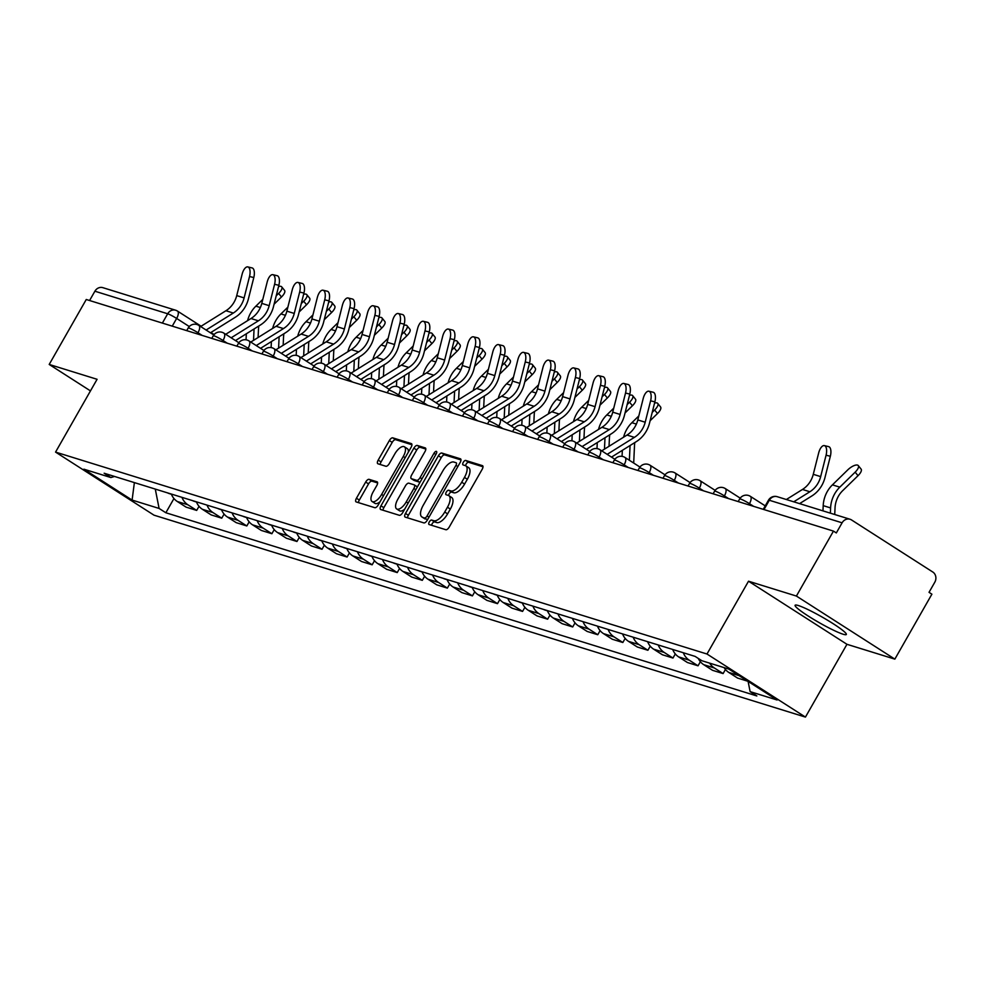 <?xml version="1.0" encoding="UTF-8"?>
<svg xmlns="http://www.w3.org/2000/svg" width="984" height="984" viewBox="0 0 984 984"><rect width="100%" height="100%" fill="white"/><g stroke="black" fill="none" stroke-linecap="round" stroke-linejoin="round"><path stroke-width="1.48" d="M429.282 521.938A2.595 1.119 -57.4 0 0 428.975 524.472A2.595 1.119 -57.4 0 0 429.098 524.521L445.863 529.724A3.715 1.599 -57.4 0 0 449.27 527.006L482.16 469.331A3.715 1.599 -57.4 0 0 482.591 465.715A3.715 1.599 -57.4 0 0 482.418 465.641L465.653 460.438A2.595 1.119 -57.4 0 0 463.267 462.345A2.595 1.119 -57.4 0 0 462.972 464.866A2.595 1.119 -57.4 0 0 463.095 464.928L465.272 465.604A11.87 5.129 -57.4 0 1 465.826 465.863A11.87 5.129 -57.4 0 1 464.46 477.412L461.717 482.221A11.87 5.129 -57.4 0 1 450.832 490.918L448.655 490.241A2.595 1.119 -57.4 0 0 446.281 492.148A2.595 1.119 -57.4 0 0 445.973 494.669A2.595 1.119 -57.4 0 0 446.096 494.731L448.273 495.395A11.87 5.129 -57.4 0 1 448.827 495.653A11.87 5.129 -57.4 0 1 447.462 507.215L444.731 512.024A11.87 5.129 -57.4 0 1 433.833 520.708L431.656 520.044A2.595 1.119 -57.4 0 0 429.282 521.938M448.827 495.653L451.693 497.498A11.87 5.129 -57.4 0 1 450.34 509.06L447.597 513.857A11.87 5.129 -57.4 0 1 436.699 522.553L434.534 521.877A2.595 1.119 -57.4 0 0 432.148 523.783A2.595 1.119 -57.4 0 0 431.582 525.296M482.996 466.773L468.532 462.283A2.595 1.119 -57.4 0 0 466.145 464.177A2.595 1.119 -57.4 0 0 465.58 465.715M465.826 465.863L468.692 467.695A11.87 5.129 -57.4 0 1 467.338 479.257L464.596 484.067A11.87 5.129 -57.4 0 1 453.698 492.75L451.533 492.086A2.595 1.119 -57.4 0 0 449.147 493.98A2.595 1.119 -57.4 0 0 448.581 495.518M843.104 634.225A29.483 3.149 -150.3 0 0 846.326 634.483A29.483 3.149 -150.3 0 0 827.95 620.461A29.483 3.149 -150.3 0 0 798.331 605.529A29.483 3.149 -150.3 0 0 795.109 605.271A29.483 3.149 -150.3 0 0 813.485 619.293A29.483 3.149 -150.3 0 0 843.104 634.225M369.074 479.343A3.715 1.599 -57.4 0 0 365.679 482.049L356.442 498.236A3.715 1.599 -57.4 0 0 356.023 501.852A3.715 1.599 -57.4 0 0 356.196 501.926L374.806 507.695A3.715 1.599 -57.4 0 0 378.213 504.976L411.103 447.302A3.715 1.599 -57.4 0 0 411.533 443.698A3.715 1.599 -57.4 0 0 411.361 443.612L392.751 437.843A3.715 1.599 -57.4 0 0 389.344 440.561L378.188 460.106A3.715 1.599 -57.4 0 0 377.77 463.722A3.715 1.599 -57.4 0 0 377.942 463.796L385.913 466.268A3.715 1.599 -57.4 0 0 389.307 463.55L394.842 453.858A9.926 4.293 -57.4 0 1 404.412 446.81A9.926 4.293 -57.4 0 1 403.28 456.478L381.62 494.448A9.926 4.293 -57.4 0 1 372.05 501.496A9.926 4.293 -57.4 0 1 373.182 491.828L376.798 485.506A3.715 1.599 -57.4 0 0 377.216 481.889A3.715 1.599 -57.4 0 0 377.044 481.803L369.074 479.343L371.952 481.176A3.715 1.599 -57.4 0 0 368.545 483.894L359.32 500.069A3.715 1.599 -57.4 0 0 358.471 502.639M748.516 581.212L846.953 644.299L894.85 659.132L796.4 596.058L748.516 581.212L706.992 654.016L55.559 452.099L97.084 379.295L49.2 364.449L86.26 299.493L833.46 531.102L836.326 532.934L842.095 522.812L769.304 500.253A7.565 0.812 -150.3 0 0 768.479 500.179L763.252 509.343M796.4 596.058L833.46 531.102M405.494 513.439A3.715 1.599 -57.4 0 0 405.076 517.055A3.715 1.599 -57.4 0 0 405.248 517.129L423.858 522.898A3.715 1.599 -57.4 0 0 427.265 520.192L460.155 462.505A3.715 1.599 -57.4 0 0 460.586 458.901A3.715 1.599 -57.4 0 0 460.414 458.815L441.804 453.046A3.715 1.599 -57.4 0 0 438.397 455.764L405.494 513.439L408.372 515.284A3.715 1.599 -57.4 0 0 407.536 517.842M399.332 515.296L380.722 509.527A3.715 1.599 -57.4 0 1 380.55 509.454A3.715 1.599 -57.4 0 1 380.968 505.837L413.87 448.163A3.715 1.599 -57.4 0 1 417.277 445.444L425.236 447.917A3.715 1.599 -57.4 0 1 425.408 447.991A3.715 1.599 -57.4 0 1 424.99 451.607L411.644 475.001A3.715 1.599 -57.4 0 0 411.226 478.605A3.715 1.599 -57.4 0 0 411.398 478.691L416.675 480.327A3.715 1.599 -57.4 0 0 420.082 477.609L433.981 453.267A2.595 1.119 -57.4 0 1 436.478 451.422A2.595 1.119 -57.4 0 1 436.183 453.944L402.739 512.578A3.715 1.599 -57.4 0 1 399.332 515.296M894.85 659.132L931.897 594.176L929.031 592.331L934.8 582.221A7.565 6.765 107.2 0 0 932.783 572.011L851.566 519.97A7.565 6.765 107.2 0 0 850.078 519.269A7.565 6.765 107.2 0 0 842.095 522.812M846.953 644.299L805.441 717.09L154.008 515.173L55.559 452.099M49.2 364.449L90.466 390.894M89.581 300.526L94.895 291.215A7.565 6.765 -72.8 0 1 102.877 287.672L175.669 310.231A7.565 6.765 107.2 0 0 167.686 313.773L94.895 291.215M724.126 667.632A17.392 15.572 107.2 0 0 728.812 672.453L737.557 678.062L747.852 681.26M725.442 669.477L723.105 673.585L714.347 667.976A17.392 15.572 -72.8 0 1 709.661 663.142M698.271 658.419A17.392 15.572 107.2 0 0 703.745 664.692L712.502 670.301L723.105 673.585M700.374 661.703L698.037 665.811L689.28 660.202A17.392 15.572 -72.8 0 1 683.302 652.749M672.687 649.452A17.392 15.572 107.2 0 0 678.677 656.918L687.435 662.527L698.037 665.811M675.307 653.929L672.97 658.05L664.212 652.441A17.392 15.572 -72.8 0 1 658.234 644.975M647.62 641.691A17.392 15.572 107.2 0 0 653.61 649.145L662.367 654.754L672.97 658.05M650.239 646.168L647.903 650.276L639.145 644.668A17.392 15.572 -72.8 0 1 633.167 637.201M622.552 633.917A17.392 15.572 107.2 0 0 628.542 641.384L637.3 646.992L647.903 650.276M625.172 638.395L622.835 642.503L614.077 636.894A17.392 15.572 -72.8 0 1 608.1 629.428M597.485 626.144A17.392 15.572 107.2 0 0 603.475 633.61L612.232 639.219L622.835 642.503M600.105 630.621L597.768 634.729L589.01 629.12A17.392 15.572 -72.8 0 1 583.032 621.667M572.417 618.382A17.392 15.572 107.2 0 0 578.408 625.836L587.165 631.445L597.768 634.729M575.037 622.86L572.7 626.968L563.943 621.359A17.392 15.572 -72.8 0 1 557.965 613.893M547.35 610.609A17.392 15.572 107.2 0 0 553.34 618.063L562.098 623.672L572.7 626.968M549.97 615.086L547.633 619.194L538.875 613.586A17.392 15.572 -72.8 0 1 532.898 606.119M522.283 602.835A17.392 15.572 107.2 0 0 528.273 610.301L537.03 615.91L547.633 619.194M524.903 607.312L522.566 611.421L513.808 605.812A17.392 15.572 -72.8 0 1 507.83 598.358M497.215 595.062A17.392 15.572 107.2 0 0 503.205 602.528L511.963 608.137L522.566 611.421M499.835 599.551L497.498 603.659L488.74 598.051A17.392 15.572 -72.8 0 1 482.763 590.584M472.148 587.3A17.392 15.572 107.2 0 0 478.138 594.754L486.896 600.363L497.498 603.659M474.768 591.778L472.431 595.886L463.673 590.277A17.392 15.572 -72.8 0 1 457.695 582.811M447.08 579.527A17.392 15.572 107.2 0 0 453.071 586.993L461.828 592.602L472.431 595.886M449.7 584.004L447.363 588.112L438.606 582.503A17.392 15.572 -72.8 0 1 432.628 575.05M422.013 571.753A17.392 15.572 107.2 0 0 428.003 579.219L436.761 584.828L447.363 588.112M424.633 576.23L422.296 580.339L413.538 574.73A17.392 15.572 -72.8 0 1 407.561 567.276M396.946 563.992A17.392 15.572 107.2 0 0 402.936 571.446L411.693 577.054L422.296 580.339M399.566 568.469L397.228 572.577L388.471 566.968A17.392 15.572 -72.8 0 1 382.493 559.502M371.878 556.218A17.392 15.572 107.2 0 0 377.868 563.672L386.626 569.281L397.228 572.577M374.498 560.696L372.161 564.804L363.404 559.195A17.392 15.572 -72.8 0 1 357.426 551.729M346.811 548.445A17.392 15.572 107.2 0 0 352.801 555.911L361.558 561.52L372.161 564.804M349.431 552.922L347.094 557.03L338.336 551.421A17.392 15.572 -72.8 0 1 332.358 543.967M321.743 540.671A17.392 15.572 107.2 0 0 327.733 548.137L336.491 553.746L347.094 557.03M324.363 545.161L322.026 549.269L313.269 543.66A17.392 15.572 -72.8 0 1 307.291 536.194M296.676 532.91A17.392 15.572 107.2 0 0 302.666 540.364L311.424 545.972L322.026 549.269M299.296 537.387L296.959 541.495L288.201 535.886A17.392 15.572 -72.8 0 1 282.224 528.42M271.609 525.136A17.392 15.572 107.2 0 0 277.599 532.602L286.356 538.211L296.959 541.495M274.228 529.613L271.892 533.722L263.134 528.113A17.392 15.572 -72.8 0 1 257.156 520.659M246.541 517.363A17.392 15.572 107.2 0 0 252.531 524.829L261.289 530.438L271.892 533.722M249.161 521.852L246.824 525.96L238.067 520.351A17.392 15.572 -72.8 0 1 232.089 512.885M221.474 509.601A17.392 15.572 107.2 0 0 227.464 517.055L236.222 522.664L246.824 525.96M224.094 514.078L221.757 518.187L212.999 512.578A17.392 15.572 -72.8 0 1 207.021 505.112M196.406 501.828A17.392 15.572 107.2 0 0 202.397 509.294L211.154 514.903L221.757 518.187M199.026 506.305L196.689 510.413L187.932 504.804A17.392 15.572 -72.8 0 1 181.954 497.351M171.339 494.054A17.392 15.572 107.2 0 0 177.329 501.52L186.087 507.129L196.689 510.413M155.275 489.073L159.1 508.445L132.102 500.081L83.886 469.183L110.885 477.548L104.144 473.23L695.147 656.414L701.899 660.744L728.898 669.108L777.114 700.005L750.115 691.629L748.098 681.408M159.1 508.445L165.853 512.762L756.856 695.959L750.115 691.629M706.992 654.016L805.441 717.09M173.959 498.531L165.853 512.762M110.885 477.548L114.538 476.453M134.377 482.603L132.102 500.081M461.004 459.946L444.67 454.891A3.715 1.599 -57.4 0 0 441.262 457.597L408.372 515.284M424.682 517.879A2.595 1.119 -57.4 0 0 427.068 515.973L455.949 465.346A2.595 1.119 -57.4 0 0 456.244 462.824A2.595 1.119 -57.4 0 0 456.121 462.763L453.833 462.049A11.87 5.129 -57.4 0 0 442.935 470.746L423.194 505.346A11.87 5.129 -57.4 0 0 421.841 516.908A11.87 5.129 -57.4 0 0 422.394 517.166L427.536 519.712L422.394 517.166M424.239 518.347A11.87 5.129 -57.4 0 0 424.707 518.752A11.87 5.129 -57.4 0 0 425.26 519.011M425.826 449.048L420.143 447.289A3.715 1.599 -57.4 0 0 416.736 449.996L383.846 507.67A3.715 1.599 -57.4 0 0 383.01 510.241M413.944 480.327A3.715 1.599 -57.4 0 0 414.092 480.45A3.715 1.599 -57.4 0 0 414.264 480.524L419.553 482.172A3.715 1.599 -57.4 0 0 420.082 482.172M397.807 499.269A9.926 4.293 -57.4 0 0 396.663 508.937A9.926 4.293 -57.4 0 0 406.244 501.889L413.87 488.507A3.715 1.599 -57.4 0 0 414.301 484.891A3.715 1.599 -57.4 0 0 414.116 484.817L408.84 483.181A3.715 1.599 -57.4 0 0 405.433 485.887L397.807 499.269M396.663 508.937L399.541 510.77A9.926 4.293 -57.4 0 0 404.67 509.195M417.364 486.932A3.715 1.599 -57.4 0 0 417.167 486.736A3.715 1.599 -57.4 0 0 416.995 486.649L414.436 485.026M377.635 482.935L371.952 481.176M372.05 501.496L374.916 503.328A9.926 4.293 -57.4 0 0 380.045 501.754M408.348 452.148A9.926 4.293 -57.4 0 0 407.29 448.642L404.412 446.81M411.939 444.743L395.617 439.676A3.715 1.599 -57.4 0 0 392.21 442.394L381.066 461.939A3.715 1.599 -57.4 0 0 380.23 464.509M858.257 465.567L861.098 469.11A8.696 3.309 141.3 0 1 858.023 475.69L855.17 472.148A8.696 3.309 -38.7 0 0 858.257 465.567A8.696 3.309 -38.7 0 0 847.79 469.86L832.427 484.866A28.352 25.387 107.2 0 0 823.202 505.641L822.956 510.868M834.727 514.509L835.035 507.879A23.431 20.984 -72.8 0 1 842.661 490.696L858.023 475.69M855.17 472.148L839.819 487.154A28.352 25.387 107.2 0 0 830.594 507.928L830.348 513.156M826.068 455.223A8.696 3.862 -76.6 0 0 824.383 445.617A8.696 3.862 -76.6 0 0 818.676 452.935L813.276 474.325L820.668 476.613L826.068 455.223L830.348 456.244L824.949 477.634A28.352 25.387 -72.8 0 1 811.874 495.948L799.586 503.623M824.383 445.617L828.676 446.638A8.696 3.862 103.4 0 1 830.348 456.244M793.744 501.815L809.869 491.754A23.431 20.984 107.2 0 0 820.668 476.613M786.351 499.515L802.477 489.454A23.431 20.984 107.2 0 0 813.276 474.325M657.718 403.403L660.559 406.946A8.696 3.309 141.3 0 1 657.484 413.538L654.631 409.996A8.696 3.309 -38.7 0 0 657.718 403.403A8.696 3.309 -38.7 0 0 654.569 403.083M543.611 609.453A9.446 8.462 107.2 0 0 545.087 610.08L547.436 610.806M633.696 463.046L634.495 445.715A23.431 20.984 -72.8 0 1 634.84 442.529M650.116 420.721L657.484 413.538M654.631 409.996L652.232 412.333M638.813 415.937L631.888 422.702A28.352 25.387 107.2 0 0 623.598 437.191M630.067 445.518A28.352 25.387 107.2 0 0 630.055 445.777L629.379 460.278M622.343 450.34L622.06 456.367M632.65 395.629L635.492 399.184A8.696 3.309 141.3 0 1 632.417 405.765L629.563 402.222A8.696 3.309 -38.7 0 0 632.65 395.629A8.696 3.309 -38.7 0 0 629.502 395.31M518.543 601.679A9.446 8.462 107.2 0 0 520.019 602.306L522.369 603.032M609.034 446.281L609.428 437.942A23.431 20.984 -72.8 0 1 609.773 434.768M625.049 412.96L632.417 405.765M629.563 402.222L627.165 404.572M613.745 408.163L606.821 414.928A28.352 25.387 107.2 0 0 598.53 429.418M605 437.745A28.352 25.387 107.2 0 0 604.988 438.003L604.471 449.134M597.276 442.566L596.993 448.593M607.583 387.868L610.424 391.411A8.696 3.309 141.3 0 1 607.349 397.991L604.496 394.449A8.696 3.309 -38.7 0 0 607.583 387.868A8.696 3.309 -38.7 0 0 604.434 387.536M493.476 593.906A9.446 8.462 107.2 0 0 494.952 594.545L497.301 595.271M583.967 438.507L584.361 430.18A23.431 20.984 -72.8 0 1 584.705 426.994M599.982 405.187L607.349 397.991M604.496 394.449L602.097 396.798M588.678 400.39L581.753 407.167A28.352 25.387 107.2 0 0 573.463 421.656M579.933 429.971A28.352 25.387 107.2 0 0 579.92 430.229L579.404 441.361M572.208 434.793L571.925 440.832M582.516 380.095L585.357 383.637A8.696 3.309 141.3 0 1 582.282 390.23L579.441 386.675A8.696 3.309 -38.7 0 0 582.516 380.095A8.696 3.309 -38.7 0 0 579.367 379.775M468.409 586.132A9.446 8.462 107.2 0 0 469.885 586.772L472.234 587.497M558.9 430.746L559.293 422.407A23.431 20.984 -72.8 0 1 559.638 419.221M574.914 397.413L582.282 390.23M579.441 386.675L577.03 389.024M563.611 392.628L556.686 399.393A28.352 25.387 107.2 0 0 548.395 413.883M554.865 422.21A28.352 25.387 107.2 0 0 554.853 422.468L554.336 433.6M547.141 427.031L546.858 433.058M557.448 372.321L560.29 375.863A8.696 3.309 141.3 0 1 557.215 382.456L554.373 378.914A8.696 3.309 -38.7 0 0 557.448 372.321A8.696 3.309 -38.7 0 0 554.299 372.001M443.341 578.371A9.446 8.462 107.2 0 0 444.817 578.998L447.166 579.724M533.832 422.972L534.226 414.633A23.431 20.984 -72.8 0 1 534.57 411.46M549.847 389.652L557.215 382.456M554.373 378.914L551.962 381.263M538.543 384.855L531.618 391.62A28.352 25.387 107.2 0 0 523.328 406.109M529.798 414.436A28.352 25.387 107.2 0 0 529.786 414.694L529.269 425.826M522.073 419.258L521.791 425.285M532.381 364.56L535.222 368.102A8.696 3.309 141.3 0 1 532.147 374.683L529.306 371.14A8.696 3.309 -38.7 0 0 532.381 364.56A8.696 3.309 -38.7 0 0 529.232 364.228M418.274 570.597A9.446 8.462 107.2 0 0 419.75 571.224L422.099 571.962M508.765 415.199L509.159 406.872A23.431 20.984 -72.8 0 1 509.503 403.686M524.779 381.878L532.147 374.683M529.306 371.14L526.895 373.489M513.476 377.081L506.551 383.858A28.352 25.387 107.2 0 0 498.261 398.348M504.731 406.663A28.352 25.387 107.2 0 0 504.718 406.921L504.202 418.052M497.006 411.484L496.723 417.523M507.313 356.786L510.167 360.328A8.696 3.309 141.3 0 1 507.08 366.909L504.238 363.367A8.696 3.309 -38.7 0 0 507.313 356.786A8.696 3.309 -38.7 0 0 504.165 356.466M393.206 562.823A9.446 8.462 107.2 0 0 394.682 563.463L397.032 564.189M483.697 407.438L484.091 399.098A23.431 20.984 -72.8 0 1 484.436 395.912M499.712 374.104L507.08 366.909M504.238 363.367L501.828 365.716M488.408 369.308L481.483 376.085A28.352 25.387 107.2 0 0 473.193 390.574M479.663 398.901A28.352 25.387 107.2 0 0 479.651 399.147L479.134 410.291M471.939 403.723L471.656 409.75M482.246 349.012L485.1 352.555A8.696 3.309 141.3 0 1 482.012 359.148L479.171 355.605A8.696 3.309 -38.7 0 0 482.246 349.012A8.696 3.309 -38.7 0 0 479.097 348.693M368.139 555.062A9.446 8.462 107.2 0 0 369.615 555.689L371.964 556.415M458.63 399.664L459.024 391.324A23.431 20.984 -72.8 0 1 459.368 388.151M474.645 366.343L482.012 359.148M479.171 355.605L476.76 357.955M463.341 361.546L456.416 368.311A28.352 25.387 107.2 0 0 448.126 382.801M454.596 391.128A28.352 25.387 107.2 0 0 454.583 391.386L454.067 402.517M446.871 395.949L446.588 401.976M457.179 341.251L460.032 344.794A8.696 3.309 141.3 0 1 456.945 351.374L454.104 347.832A8.696 3.309 -38.7 0 0 457.179 341.251A8.696 3.309 -38.7 0 0 454.03 340.919M343.072 547.288A9.446 8.462 107.2 0 0 344.548 547.916L346.897 548.654M433.563 391.89L433.956 383.551A23.431 20.984 -72.8 0 1 434.301 380.377M449.577 358.57L456.945 351.374M454.104 347.832L451.693 350.181M438.274 353.773L431.349 360.538A28.352 25.387 107.2 0 0 423.058 375.039M429.528 383.354A28.352 25.387 107.2 0 0 429.516 383.612L428.999 394.744M421.804 388.176L421.521 394.203M432.111 333.478L434.965 337.02A8.696 3.309 141.3 0 1 431.878 343.601L429.036 340.058A8.696 3.309 -38.7 0 0 432.111 333.478A8.696 3.309 -38.7 0 0 428.962 333.158M318.004 539.515A9.446 8.462 107.2 0 0 319.48 540.154L321.829 540.88M408.495 384.117L408.889 375.79A23.431 20.984 -72.8 0 1 409.233 372.604M424.51 350.796L431.878 343.601M429.036 340.058L426.626 342.407M413.206 345.999L406.281 352.776A28.352 25.387 107.2 0 0 397.991 367.266M404.461 375.593A28.352 25.387 107.2 0 0 404.449 375.839L403.932 386.97M396.737 380.402L396.454 386.441M407.044 325.704L409.897 329.246A8.696 3.309 141.3 0 1 406.81 335.839L403.969 332.284A8.696 3.309 -38.7 0 0 407.044 325.704A8.696 3.309 -38.7 0 0 403.895 325.384M292.937 531.754A9.446 8.462 107.2 0 0 294.413 532.381L296.762 533.107M383.428 376.355L383.822 368.016A23.431 20.984 -72.8 0 1 384.166 364.83M399.442 343.022L406.81 335.839M403.969 332.284L401.558 334.634M388.139 338.238L381.214 345.003A28.352 25.387 107.2 0 0 372.924 359.492M379.393 367.819A28.352 25.387 107.2 0 0 379.381 368.077L378.865 379.209M371.669 372.641L371.386 378.668M381.976 317.93L384.83 321.485A8.696 3.309 141.3 0 1 381.743 328.066L378.901 324.523A8.696 3.309 -38.7 0 0 381.976 317.93A8.696 3.309 -38.7 0 0 378.828 317.611M267.869 523.98A9.446 8.462 107.2 0 0 269.345 524.607L271.695 525.333M358.361 368.582L358.754 360.242A23.431 20.984 -72.8 0 1 359.099 357.069M374.375 335.261L381.743 328.066M378.901 324.523L376.491 326.873M363.071 330.464L356.147 337.229A28.352 25.387 107.2 0 0 347.856 351.719M354.326 360.046A28.352 25.387 107.2 0 0 354.314 360.304L353.797 371.435M346.602 364.867L346.319 370.894M356.909 310.169L359.763 313.712A8.696 3.309 141.3 0 1 356.675 320.292L353.834 316.75A8.696 3.309 -38.7 0 0 356.909 310.169A8.696 3.309 -38.7 0 0 353.76 309.837M242.802 516.206A9.446 8.462 107.2 0 0 244.278 516.834L246.627 517.572M333.293 360.808L333.687 352.481A23.431 20.984 -72.8 0 1 334.031 349.295M349.308 327.488L356.675 320.292M353.834 316.75L351.423 319.099M338.004 322.691L331.079 329.468A28.352 25.387 107.2 0 0 322.789 343.957M329.259 352.272A28.352 25.387 107.2 0 0 329.246 352.53L328.73 363.662M321.534 357.094L321.251 363.133M331.842 302.395L334.695 305.938A8.696 3.309 141.3 0 1 331.608 312.518L328.767 308.976A8.696 3.309 -38.7 0 0 331.842 302.395A8.696 3.309 -38.7 0 0 328.693 302.076M217.735 508.433A9.446 8.462 107.2 0 0 219.211 509.072L221.56 509.798M308.226 353.047L308.619 344.707A23.431 20.984 -72.8 0 1 308.964 341.522M324.24 319.714L331.608 312.518M328.767 308.976L326.356 311.325M312.937 314.917L306.012 321.694A28.352 25.387 107.2 0 0 297.721 336.184M304.191 344.511A28.352 25.387 107.2 0 0 304.179 344.769L303.662 355.901M296.467 349.332L296.184 355.359M650.596 400.832A8.696 3.862 -76.6 0 0 648.911 391.226A8.696 3.862 -76.6 0 0 643.204 398.545L637.804 419.934L645.196 422.222L650.596 400.832L654.877 401.853L649.477 423.243A28.352 25.387 -72.8 0 1 636.414 441.558L611.482 457.117M648.911 391.226L653.204 392.247A8.696 3.862 103.4 0 1 654.877 401.853M607.177 454.35L634.397 437.363A23.431 20.984 107.2 0 0 645.196 422.222M601.716 450.856L627.005 435.063A23.431 20.984 107.2 0 0 637.804 419.934M625.529 393.059A8.696 3.862 -76.6 0 0 623.844 383.465A8.696 3.862 -76.6 0 0 618.136 390.771L612.737 412.161L620.129 414.448L625.529 393.059L629.809 394.08L624.409 415.469A28.352 25.387 -72.8 0 1 611.347 433.784L586.415 449.344M623.844 383.465L628.136 384.486A8.696 3.862 103.4 0 1 629.809 394.08M582.11 446.576L609.33 429.59A23.431 20.984 107.2 0 0 620.129 414.448M576.649 443.083L601.937 427.302A23.431 20.984 107.2 0 0 612.737 412.161M600.461 385.298A8.696 3.862 -76.6 0 0 598.776 375.691A8.696 3.862 -76.6 0 0 593.069 382.997L587.669 404.387L595.062 406.675L600.461 385.298L604.742 386.318L599.342 407.696A28.352 25.387 -72.8 0 1 586.279 426.011L561.36 441.57M598.776 375.691L603.069 376.712A8.696 3.862 103.4 0 1 604.742 386.318M557.042 438.815L584.262 421.816A23.431 20.984 107.2 0 0 595.062 406.675M551.581 435.309L576.87 419.528A23.431 20.984 107.2 0 0 587.669 404.387M575.394 377.524A8.696 3.862 -76.6 0 0 573.709 367.918A8.696 3.862 -76.6 0 0 568.002 375.236L562.602 396.613L569.994 398.914L575.394 377.524L579.674 378.545L574.275 399.934A28.352 25.387 -72.8 0 1 561.212 418.249L536.292 433.796M573.709 367.918L578.002 368.938A8.696 3.862 103.4 0 1 579.674 378.545M531.975 431.041L559.195 414.055A23.431 20.984 107.2 0 0 569.994 398.914M526.514 427.548L551.803 411.755A23.431 20.984 107.2 0 0 562.602 396.613M550.327 369.75A8.696 3.862 -76.6 0 0 548.641 360.144A8.696 3.862 -76.6 0 0 542.934 367.462L537.535 388.852L544.927 391.14L550.327 369.75L554.607 370.771L549.207 392.161A28.352 25.387 -72.8 0 1 536.145 410.476L511.225 426.035M548.641 360.144L552.934 361.165A8.696 3.862 103.4 0 1 554.607 370.771M506.908 423.268L534.127 406.281A23.431 20.984 107.2 0 0 544.927 391.14M501.446 419.774L526.735 403.993A23.431 20.984 107.2 0 0 537.535 388.852M525.259 361.977A8.696 3.862 -76.6 0 0 523.574 352.383A8.696 3.862 -76.6 0 0 517.867 359.689L512.467 381.079L519.859 383.366L525.259 361.977L529.54 362.998L524.14 384.387A28.352 25.387 -72.8 0 1 511.077 402.702L486.157 418.262M523.574 352.383L527.867 353.404A8.696 3.862 103.4 0 1 529.54 362.998M481.84 415.494L509.06 398.508A23.431 20.984 107.2 0 0 519.859 383.366M476.379 412.001L501.668 396.22A23.431 20.984 107.2 0 0 512.467 381.079M500.192 354.215A8.696 3.862 -76.6 0 0 498.507 344.609A8.696 3.862 -76.6 0 0 492.799 351.915L487.4 373.305L494.792 375.605L500.192 354.215L504.472 355.236L499.072 376.626A28.352 25.387 -72.8 0 1 486.01 394.941L461.09 410.488M498.507 344.609L502.799 345.63A8.696 3.862 103.4 0 1 504.472 355.236M456.773 407.733L483.993 390.734A23.431 20.984 107.2 0 0 494.792 375.605M451.312 404.227L476.6 388.446A23.431 20.984 107.2 0 0 487.4 373.305M475.124 346.442A8.696 3.862 -76.6 0 0 473.439 336.836A8.696 3.862 -76.6 0 0 467.732 344.154L462.332 365.544L469.725 367.832L475.124 346.442L479.405 347.463L474.005 368.852A28.352 25.387 -72.8 0 1 460.942 387.167L436.023 402.727M473.439 336.836L477.732 337.856A8.696 3.862 103.4 0 1 479.405 347.463M431.705 399.959L458.925 382.973A23.431 20.984 107.2 0 0 469.725 367.832M426.244 396.466L451.533 380.685A23.431 20.984 107.2 0 0 462.332 365.544M450.057 338.668A8.696 3.862 -76.6 0 0 448.372 329.074A8.696 3.862 -76.6 0 0 442.665 336.38L437.265 357.77L444.657 360.058L450.057 338.668L454.337 339.689L448.938 361.079A28.352 25.387 -72.8 0 1 435.875 379.393L410.955 394.953M448.372 329.074L452.665 330.095A8.696 3.862 103.4 0 1 454.337 339.689M406.638 392.186L433.858 375.199A23.431 20.984 107.2 0 0 444.657 360.058M401.177 388.692L426.466 372.911A23.431 20.984 107.2 0 0 437.265 357.77M424.99 330.907A8.696 3.862 -76.6 0 0 423.304 321.301A8.696 3.862 -76.6 0 0 417.597 328.607L412.198 349.997L419.59 352.297L424.99 330.907L429.27 331.928L423.87 353.317A28.352 25.387 -72.8 0 1 410.808 371.62L385.888 387.179M423.304 321.301L427.597 322.322A8.696 3.862 103.4 0 1 429.27 331.928M381.571 384.424L408.791 367.426A23.431 20.984 107.2 0 0 419.59 352.297M376.109 380.919L401.398 365.138A23.431 20.984 107.2 0 0 412.198 349.997M399.922 323.133A8.696 3.862 -76.6 0 0 398.237 313.527A8.696 3.862 -76.6 0 0 392.53 320.846L387.13 342.235L394.522 344.523L399.922 323.133L404.203 324.154L398.803 345.544A28.352 25.387 -72.8 0 1 385.74 363.859L360.821 379.418M398.237 313.527L402.53 314.548A8.696 3.862 103.4 0 1 404.203 324.154M356.503 376.651L383.723 359.664A23.431 20.984 107.2 0 0 394.522 344.523M351.042 373.157L376.331 357.364A23.431 20.984 107.2 0 0 387.13 342.235M374.855 315.36A8.696 3.862 -76.6 0 0 373.17 305.766A8.696 3.862 -76.6 0 0 367.462 313.072L362.063 334.462L369.455 336.749L374.855 315.36L379.135 316.381L373.736 337.77A28.352 25.387 -72.8 0 1 360.673 356.085L335.753 371.644M373.17 305.766L377.462 306.787A8.696 3.862 103.4 0 1 379.135 316.381M331.436 368.877L358.656 351.891A23.431 20.984 107.2 0 0 369.455 336.749M325.975 365.384L351.263 349.603A23.431 20.984 107.2 0 0 362.063 334.462M349.787 307.598A8.696 3.862 -76.6 0 0 348.102 297.992A8.696 3.862 -76.6 0 0 342.395 305.298L336.995 326.688L344.388 328.976L349.787 307.598L354.068 308.607L348.668 329.997A28.352 25.387 -72.8 0 1 335.606 348.311L310.686 363.871M348.102 297.992L352.395 299.013A8.696 3.862 103.4 0 1 354.068 308.607M306.368 361.116L333.588 344.117A23.431 20.984 107.2 0 0 344.388 328.976M300.907 357.61L326.196 341.829A23.431 20.984 107.2 0 0 336.995 326.688M324.72 299.825A8.696 3.862 -76.6 0 0 323.035 290.219A8.696 3.862 -76.6 0 0 317.328 297.537L311.928 318.914L319.32 321.214L324.72 299.825L329 300.846L323.601 322.235A28.352 25.387 -72.8 0 1 310.538 340.55L285.618 356.097M323.035 290.219L327.328 291.239A8.696 3.862 103.4 0 1 329 300.846M281.301 353.342L308.521 336.356A23.431 20.984 107.2 0 0 319.32 321.214M275.84 349.837L301.129 334.056A23.431 20.984 107.2 0 0 311.928 318.914M299.653 292.051A8.696 3.862 -76.6 0 0 297.967 282.445A8.696 3.862 -76.6 0 0 292.26 289.763L286.861 311.153L294.253 313.441L299.653 292.051L303.933 293.072L298.533 314.462A28.352 25.387 -72.8 0 1 285.471 332.776L260.551 348.336M297.967 282.445L302.26 283.466A8.696 3.862 103.4 0 1 303.933 293.072M256.234 345.568L283.453 328.582A23.431 20.984 107.2 0 0 294.253 313.441M250.772 342.075L276.061 326.294A23.431 20.984 107.2 0 0 286.861 311.153M306.774 294.622L309.628 298.164A8.696 3.309 141.3 0 1 306.541 304.757L303.699 301.215A8.696 3.309 -38.7 0 0 306.774 294.622A8.696 3.309 -38.7 0 0 303.625 294.302M192.667 500.671A9.446 8.462 107.2 0 0 194.143 501.299L196.493 502.024M283.158 345.273L283.552 336.934A23.431 20.984 -72.8 0 1 283.896 333.761M299.173 311.953L306.541 304.757M303.699 301.215L301.288 303.564M287.869 307.156L280.944 313.921A28.352 25.387 107.2 0 0 272.654 328.41M279.124 336.737A28.352 25.387 107.2 0 0 279.112 336.995L278.595 348.127M271.399 341.559L271.117 347.586M274.585 284.278A8.696 3.862 -76.6 0 0 272.9 274.684A8.696 3.862 -76.6 0 0 267.193 281.99L261.793 303.38L269.185 305.667L274.585 284.278L278.866 285.298L273.466 306.688A28.352 25.387 -72.8 0 1 260.403 325.003L235.483 340.562M272.9 274.684L277.193 275.704A8.696 3.862 103.4 0 1 278.866 285.298M231.166 337.795L258.386 320.809A23.431 20.984 107.2 0 0 269.185 305.667M225.705 334.302L250.994 318.521A23.431 20.984 107.2 0 0 261.793 303.38M281.707 286.861L284.56 290.403A8.696 3.309 141.3 0 1 281.473 296.983L278.632 293.441A8.696 3.309 -38.7 0 0 281.707 286.861A8.696 3.309 -38.7 0 0 278.558 286.529M167.6 492.898A9.446 8.462 107.2 0 0 169.076 493.525L171.425 494.263M258.091 337.5L258.485 329.16A23.431 20.984 -72.8 0 1 258.829 325.987M274.106 304.179L281.473 296.983M278.632 293.441L276.221 295.79M262.802 299.382L255.877 306.159A28.352 25.387 107.2 0 0 247.587 320.649M254.056 328.963A28.352 25.387 107.2 0 0 254.044 329.222L253.528 340.353M246.332 333.785L246.049 339.812M249.518 276.516A8.696 3.862 -76.6 0 0 247.833 266.91A8.696 3.862 -76.6 0 0 242.125 274.216L236.726 295.606L244.118 297.906L249.518 276.516L253.798 277.537L248.398 298.927A28.352 25.387 -72.8 0 1 235.336 317.242L210.416 332.789M247.833 266.91L252.125 267.931A8.696 3.862 103.4 0 1 253.798 277.537M206.099 330.034L233.319 313.035A23.431 20.984 107.2 0 0 244.118 297.906M200.638 326.528L225.926 310.747A23.431 20.984 107.2 0 0 236.726 295.606M189.285 326.553L176.64 318.447A7.565 0.812 -150.3 0 0 167.686 313.773L162.372 323.084M172.249 326.147L176.64 318.447A7.565 3.272 122.6 0 0 177.501 311.092A7.565 7.565 0 0 0 175.669 310.231A7.565 6.765 107.2 0 1 177.157 310.919A7.565 3.272 122.6 0 1 177.501 311.092L201.13 326.221M202.397 509.294L212.999 512.578M227.464 517.055L238.067 520.351M252.531 524.829L263.134 528.113M277.599 532.602L288.201 535.886M302.666 540.364L313.269 543.66M327.733 548.137L338.336 551.421M352.801 555.911L363.404 559.195M377.868 563.672L388.471 566.968M402.936 571.446L413.538 574.73M428.003 579.219L438.606 582.503M453.071 586.993L463.673 590.277M478.138 594.754L488.74 598.051M503.205 602.528L513.808 605.812M528.273 610.301L538.875 613.586M553.34 618.063L563.943 621.359M578.408 625.836L589.01 629.12M603.475 633.61L614.077 636.894M628.542 641.384L639.145 644.668M653.61 649.145L664.212 652.441M678.677 656.918L689.28 660.202M703.745 664.692L714.347 667.976M728.812 672.453L739.095 675.651M177.329 501.52L187.932 504.804M202.15 335.409L197.981 332.752A7.565 0.812 -150.3 0 0 188.202 328.004L186.714 330.624M197.317 333.92L197.981 332.752A7.565 3.272 122.6 0 0 198.854 325.384A7.565 7.565 0 0 0 188.202 328.004M227.218 343.182L223.048 340.513A7.565 0.812 -150.3 0 0 213.27 335.778L211.781 338.398M222.384 341.682L223.048 340.513A7.565 3.272 122.6 0 0 223.922 333.158A7.565 7.565 0 0 0 213.27 335.778M252.285 350.956L248.116 348.287A7.565 0.812 -150.3 0 0 238.337 343.539L236.849 346.171M247.451 349.455L248.116 348.287A7.565 3.272 122.6 0 0 248.989 340.919A7.565 7.565 0 0 0 238.337 343.539M277.353 358.729L273.183 356.06A7.565 0.812 -150.3 0 0 263.404 351.313L261.916 353.933M272.519 357.229L273.183 356.06A7.565 3.272 122.6 0 0 274.056 348.693A7.565 7.565 0 0 0 263.404 351.313M302.42 366.491L298.25 363.822A7.565 0.812 -150.3 0 0 288.472 359.086L286.984 361.706M297.586 365.002L298.25 363.822A7.565 3.272 122.6 0 0 299.124 356.466A7.565 7.565 0 0 0 288.472 359.086M327.488 374.264L323.318 371.595A7.565 0.812 -150.3 0 0 313.539 366.86L312.051 369.48M322.654 372.764L323.318 371.595A7.565 3.272 122.6 0 0 324.191 364.24A7.565 7.565 0 0 0 313.539 366.86M352.555 382.038L348.385 379.369A7.565 0.812 -150.3 0 0 338.607 374.621L337.118 377.253M347.721 380.537L348.385 379.369A7.565 3.272 122.6 0 0 349.258 372.001A7.565 7.565 0 0 0 338.607 374.621M377.622 389.799L373.453 387.13A7.565 0.812 -150.3 0 0 363.674 382.395L362.186 385.015M372.788 388.311L373.453 387.13A7.565 3.272 122.6 0 0 374.326 379.775A7.565 7.565 0 0 0 363.674 382.395M402.69 397.573L398.52 394.904A7.565 0.812 -150.3 0 0 388.742 390.168L387.253 392.788M397.856 396.072L398.52 394.904A7.565 3.272 122.6 0 0 399.393 387.548A7.565 7.565 0 0 0 388.742 390.168M427.757 405.346L423.587 402.677A7.565 0.812 -150.3 0 0 413.809 397.93L412.321 400.562M422.923 403.846L423.587 402.677A7.565 3.272 122.6 0 0 424.461 395.31A7.565 7.565 0 0 0 413.809 397.93M452.824 413.12L448.655 410.451A7.565 0.812 -150.3 0 0 438.876 405.703L437.388 408.323M447.991 411.619L448.655 410.451A7.565 3.272 122.6 0 0 449.528 403.083A7.565 7.565 0 0 0 438.876 405.703M477.892 420.881L473.722 418.212A7.565 0.812 -150.3 0 0 463.944 413.477L462.455 416.097M473.058 419.381L473.722 418.212A7.565 3.272 122.6 0 0 474.596 410.857A7.565 7.565 0 0 0 463.944 413.477M502.959 428.655L498.79 425.986A7.565 0.812 -150.3 0 0 489.011 421.25L487.523 423.87M498.125 427.154L498.79 425.986A7.565 3.272 122.6 0 0 499.663 418.631A7.565 7.565 0 0 0 489.011 421.25M528.027 436.429L523.857 433.759A7.565 0.812 -150.3 0 0 514.078 429.012L512.59 431.644M523.193 434.928L523.857 433.759A7.565 3.272 122.6 0 0 524.73 426.392A7.565 7.565 0 0 0 514.078 429.012M553.094 444.19L548.924 441.521A7.565 0.812 -150.3 0 0 539.146 436.785L537.658 439.405M548.26 442.702L548.924 441.521A7.565 3.272 122.6 0 0 549.798 434.165A7.565 7.565 0 0 0 539.146 436.785M578.162 451.963L573.992 449.294A7.565 0.812 -150.3 0 0 564.213 444.559L562.725 447.179M573.328 450.463L573.992 449.294A7.565 3.272 122.6 0 0 574.865 441.939A7.565 7.565 0 0 0 564.213 444.559M603.229 459.737L599.059 457.068A7.565 0.812 -150.3 0 0 589.281 452.32L587.792 454.952M598.395 458.237L599.059 457.068A7.565 3.272 122.6 0 0 599.933 449.7A7.565 7.565 0 0 0 589.281 452.32M628.296 467.498L624.127 464.842A7.565 0.812 -150.3 0 0 614.348 460.094L612.847 462.714M623.462 466.01L624.127 464.842A7.565 3.272 122.6 0 0 625 457.474A7.565 7.565 0 0 0 614.348 460.094M653.364 475.272L649.194 472.603A7.565 0.812 -150.3 0 0 639.416 467.867L637.915 470.487M648.53 473.771L649.194 472.603A7.565 3.272 122.6 0 0 650.067 465.248A7.565 7.565 0 0 0 639.416 467.867M678.431 483.046L674.261 480.377A7.565 0.812 -150.3 0 0 664.483 475.629L662.982 478.261M673.597 481.545L674.261 480.377A7.565 3.272 122.6 0 0 675.135 473.009A7.565 7.565 0 0 0 664.483 475.629M703.499 490.819L699.329 488.15A7.565 0.812 -150.3 0 0 689.55 483.402L688.05 486.022M698.665 489.319L699.329 488.15A7.565 3.272 122.6 0 0 700.202 480.782A7.565 7.565 0 0 0 689.55 483.402M728.566 498.581L724.396 495.911A7.565 0.812 -150.3 0 0 714.618 491.176L713.117 493.796M723.732 497.092L724.396 495.911A7.565 3.272 122.6 0 0 725.269 488.556A7.565 7.565 0 0 0 714.618 491.176M753.633 506.354L749.464 503.685A7.565 0.812 -150.3 0 0 739.685 498.949L738.184 501.569M748.799 504.853L749.464 503.685A7.565 3.272 122.6 0 0 750.337 496.33A7.565 7.565 0 0 0 739.685 498.949M749.98 496.157A7.565 3.272 122.6 0 1 750.337 496.33L765.232 505.874M724.913 488.396A7.565 3.272 122.6 0 1 725.269 488.556L740.214 498.138M699.845 480.623A7.565 3.272 122.6 0 1 700.202 480.782L715.147 490.364M674.778 472.849A7.565 3.272 122.6 0 1 675.135 473.009L690.079 482.591M649.711 465.075A7.565 3.272 122.6 0 1 650.067 465.248L665.012 474.829M624.643 457.314A7.565 3.272 122.6 0 1 625 457.474L639.944 467.056M599.576 449.54A7.565 3.272 122.6 0 1 599.933 449.7L614.877 459.282M574.508 441.767A7.565 3.272 122.6 0 1 574.865 441.939L589.81 451.521M549.441 434.006A7.565 3.272 122.6 0 1 549.798 434.165L564.742 443.747M524.374 426.232A7.565 3.272 122.6 0 1 524.73 426.392L539.675 435.974M499.306 418.458A7.565 3.272 122.6 0 1 499.663 418.631L514.607 428.212M474.239 410.685A7.565 3.272 122.6 0 1 474.596 410.857L489.54 420.439M449.171 402.923A7.565 3.272 122.6 0 1 449.528 403.083L464.473 412.665M424.104 395.15A7.565 3.272 122.6 0 1 424.461 395.31L439.405 404.891M399.037 387.376A7.565 3.272 122.6 0 1 399.393 387.548L414.338 397.13M373.969 379.615A7.565 3.272 122.6 0 1 374.326 379.775L389.27 389.356M348.902 371.841A7.565 3.272 122.6 0 1 349.258 372.001L364.203 381.583M323.834 364.068A7.565 3.272 122.6 0 1 324.191 364.24L339.136 373.822M298.767 356.306A7.565 3.272 122.6 0 1 299.124 356.466L314.068 366.048M273.7 348.533A7.565 3.272 122.6 0 1 274.056 348.693L289.001 358.274M248.632 340.759A7.565 3.272 122.6 0 1 248.989 340.919L263.933 350.501M223.565 332.986A7.565 3.272 122.6 0 1 223.922 333.158L238.866 342.739M198.497 325.224A7.565 3.272 122.6 0 1 198.854 325.384L213.799 334.966M763.99 509.564L769.304 500.253A7.565 6.765 107.2 0 1 777.286 496.711A7.565 7.565 0 0 0 768.479 500.179M436.699 522.553L433.833 520.708M447.597 513.857L444.731 512.024M450.34 509.06L447.462 507.215M451.533 492.086L448.655 490.241M453.698 492.75L450.832 490.918M464.596 484.067L461.717 482.221M467.338 479.257L464.46 477.412M468.532 462.283L465.653 460.438M434.534 521.877L431.656 520.044M441.262 457.597L438.397 455.764M444.67 454.891L441.804 453.046M428.962 517.19L427.068 515.973M457.843 466.564L455.949 465.346M383.846 507.67L380.968 505.837M416.736 449.996L413.87 448.163M420.143 447.289L417.277 445.444M414.264 480.524L411.398 478.691M419.553 482.172L416.675 480.327M421.988 478.839L420.082 477.609M435.875 454.485L433.981 453.267M408.139 503.107L406.244 501.889M415.777 489.724L413.87 488.507M383.526 495.665L381.62 494.448M405.187 457.695L403.28 456.478M381.066 461.939L378.188 460.106M392.21 442.394L389.344 440.561M395.617 439.676L392.751 437.843M359.32 500.069L356.442 498.236M368.545 483.894L365.679 482.049M839.819 487.154L832.427 484.866M830.594 507.928L823.202 505.641M802.477 489.454L809.869 491.754M636.377 424.092L631.888 422.702M611.31 416.33L606.821 414.928M586.243 408.557L581.753 407.167M561.175 400.783L556.686 399.393M536.108 393.01L531.618 391.62M511.04 385.248L506.551 383.858M485.973 377.475L481.483 376.085M460.906 369.701L456.416 368.311M435.838 361.94L431.349 360.538M410.771 354.166L406.281 352.776M385.703 346.393L381.214 345.003M360.636 338.619L356.147 337.229M335.569 330.858L331.079 329.468M310.501 323.084L306.012 321.694M627.005 435.063L634.397 437.363M601.937 427.302L609.33 429.59M576.87 419.528L584.262 421.816M551.803 411.755L559.195 414.055M526.735 403.993L534.127 406.281M501.668 396.22L509.06 398.508M476.6 388.446L483.993 390.734M451.533 380.685L458.925 382.973M426.466 372.911L433.858 375.199M401.398 365.138L408.791 367.426M376.331 357.364L383.723 359.664M351.263 349.603L358.656 351.891M326.196 341.829L333.588 344.117M301.129 334.056L308.521 336.356M276.061 326.294L283.453 328.582M285.434 315.311L280.944 313.921M250.994 318.521L258.386 320.809M260.366 307.549L255.877 306.159M225.926 310.747L233.319 313.035M210.908 332.481L214.131 334.56M777.286 496.711L850.078 519.269M424.707 518.752L421.841 516.908M414.092 480.45L411.226 478.605M417.167 486.736L414.301 484.891"/></g></svg>
